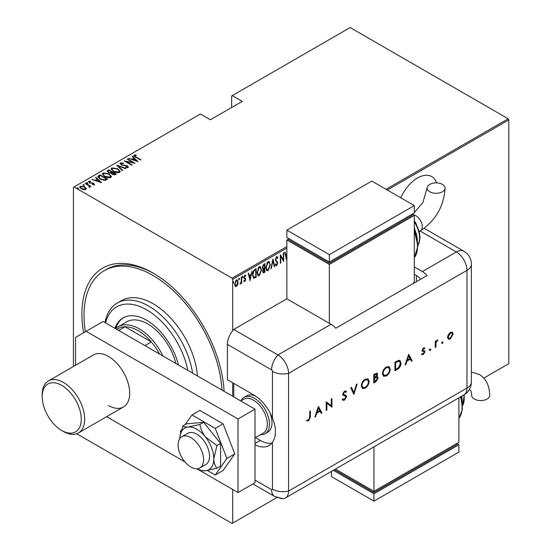 <?xml version="1.0" encoding="UTF-8"?>
<svg xmlns="http://www.w3.org/2000/svg" width="551" height="551" viewBox="0 0 551 551"><rect width="100%" height="100%" fill="white"/><g stroke="black" fill="none" stroke-linecap="round" stroke-linejoin="round"><path stroke-width="0.83" d="M83.573 332.783A100.626 58.096 60 0 1 153.054 273.048L153.054 273.048A100.626 58.096 60 0 1 224.078 391.306M436.633 182.904A28.535 16.475 120 0 0 431.757 176.595A28.535 16.475 120 0 0 417.486 178.014A28.535 16.475 120 0 0 400.811 197.816M73.407 366.505L73.407 187.333L74.041 186.961L232.067 278.193L286.864 246.559M237.681 284.715L236.42 286.479L235.16 286.176L234.705 284.206L236.42 279.991L237.316 279.915L238.135 282.222L237.681 284.715L237.329 284.509M235.532 286.548L235.16 286.176M241.662 277.07L241.662 283.345L241.283 283.565L241.283 282.642L240.043 284.171L241.2 281.595L241.283 277.291L241.662 277.07M244.892 280.81L244.389 281.389L244.809 281.637L243.948 281.237L244.217 280.549L244.823 280.858L245.285 279.75L243.948 277.449L244.913 275.08L245.856 275.39L245.594 276.12L244.926 275.844L244.327 277.201L245.663 279.495L244.809 281.637L243.948 281.237M244.217 280.549L244.823 280.858M245.174 279.24L244.1 278.331M244.913 275.08L245.856 275.39L245.429 275.142L245.202 275.775M245.594 276.12L244.362 275.7M243.907 276.953L245.512 278.62L245.092 278.372L245.236 279.254L245.663 279.495M255.726 276.657L253.432 278.062L253.853 278.303L252.523 274.983C252.344 272.828 253.095 270.996 254.782 269.494L256.146 268.709L256.146 277.291L253.515 278.193M262.696 268.998L263.213 269.26L262.345 267.566L263.736 264.328L264.914 263.647L264.914 272.228L263.22 272.876L262.724 271.368L262.875 269.157M272.924 259.025L274.825 266.505L274.412 266.746L272.876 260.706L271.333 268.523L270.92 268.764L272.924 259.025M283.31 253.026L283.689 252.806L283.689 261.388L280.735 256.325L280.735 263.096L280.356 263.316L280.356 254.727L283.31 259.776L283.31 253.026M286.864 248.033L232.701 279.302L232.701 330.69M232.701 382.793L232.701 396.286M232.701 489.481L232.701 523.085L276.877 497.581M483.778 378.124L508.814 363.667L508.814 119.884L387.325 190.026M286.864 258.577L286.548 259.735L284.647 252.255L285.06 252.014L285.673 254.41L286.864 253.722M276.643 256.649L277.973 257.765L277.601 258.412L276.636 257.537L275.782 259.487L277.683 263.075L276.636 265.685L275.493 264.886L275.851 264.156L276.685 264.776L277.305 263.33L275.397 259.693L276.643 256.649L277.298 256.614M276.836 257.469L275.872 257.606M276.877 264.611L276.209 265.437L276.636 265.685L276.065 265.713M276.099 264.59L276.685 264.776M270.348 264.762L268.089 270.617L266.898 270.706L265.775 267.442L268.055 261.615L269.212 261.532L269.956 264.535M261.58 269.825L259.321 275.679L258.13 275.769L257.007 272.504L259.287 266.677L260.444 266.594L261.188 269.597M250.14 280.755L248.143 273.33L248.556 273.089L249.169 275.486L251.022 274.419L252.048 271.071L250.016 280.686M242.282 276.113L243.087 276.85L242.709 277.787L242.33 277.291L242.709 276.354L243.087 276.85L242.709 276.354M238.755 278.145L239.561 278.889L239.182 279.818L238.803 279.329L239.182 278.393L239.561 278.889L239.182 278.393M233.039 281.444L233.844 282.188L233.466 283.124L233.087 282.629L233.466 281.692L233.844 282.188L233.466 281.692M386.051 189.289L508.18 118.782L350.154 27.55L231.64 95.977L231.64 107.5M84.723 186.858L86.197 188.724L86.197 188.235L85.832 189.482L83.683 189.689L81.293 188.841L79.702 186.975L80.212 186.231L84.723 186.858L86.335 188.745M89.386 186.982L88.78 185.659L85.171 183.483L85.55 183.263L90.984 186.396L89.799 186.155L89.834 187.175L89.269 187.278L88.911 186.823L89.303 186.699M89.834 187.664L89.834 187.175M89.386 181.706L90.295 182.794L93.656 183.318L94.228 184.633L92.596 184.688L92.396 184.261L93.574 184.241L93.305 183.552L89.31 182.794L88.711 181.327L90.385 181.21L90.626 181.651L89.386 181.706L89.31 182.257M93.484 184.771L93.305 183.552M88.422 181.761L88.711 181.327L88.711 181.823L89.627 181.623M94.483 184.254L94.228 184.633M98.67 175.686L100.034 174.901L107.473 179.192L106.577 179.709L104.91 180.356L100.041 179.082L97.823 176.706L98.67 175.686L98.67 176.182L100.034 175.39L100.034 174.901M108.802 169.839L116.24 174.13L115.407 174.612L112.204 174.33L111.116 173.131L108.34 172.539L107.163 171.168L108.802 169.839L109.146 170.521M116.812 165.217L126.151 168.406L125.738 168.647L118.196 166.071L122.659 170.424L122.246 170.658L116.812 165.362M127.198 159.218L127.577 158.998L135.016 163.289L126.2 161.608L132.061 164.997L131.675 165.217L124.244 160.92L133.046 162.593L127.198 159.218M134.775 155.499L136.076 156.966L141.022 159.824L140.636 160.045L135.615 157.145C134.175 156.574 133.652 155.871 134.045 155.045L135.966 154.927L136.304 155.389L134.775 155.499L134.94 156.739M133.728 155.492L134.045 155.045L134.045 155.534L135.966 155.416M74.041 186.961L200.419 114.002L210.399 119.767L242.261 101.37L232.281 95.605M137.97 161.581L128.535 158.447L131.944 159.232L133.797 158.158L132.026 156.429L132.44 156.188L137.97 161.581M121.103 163.399L121.502 164.618L127.467 165.865L128.149 167.47L125.752 167.401L125.649 166.932L127.433 167.008L127.116 166.099L121.11 164.832L120.345 162.951L123.293 163.124L123.3 163.557L121.103 163.399L120.896 164.067M128.459 166.994L128.149 167.47M127.433 167.008L127.433 167.497L127.433 167.008M119.987 163.489L120.345 162.951L120.345 163.447L121.833 163.275M117.921 168.826L120.214 171.451L119.601 172.408C117.294 173.007 115.221 172.704 113.382 171.492L111.116 168.861L111.75 167.917L117.921 168.826L117.921 169.281M109.153 173.889L111.447 176.513L110.834 177.47C108.526 178.069 106.453 177.766 104.614 176.554L102.348 173.923L102.982 172.98L109.153 173.889L109.153 174.343M101.467 182.656L92.031 179.523L95.44 180.301L97.293 179.233L95.523 177.505L95.936 177.264L101.467 182.656M86.507 183.09L87.506 183.228L87.506 182.739L87.74 183.318L86.741 183.18L86.507 182.601L87.506 182.739L87.74 183.318M82.981 185.129L83.979 185.267L83.979 184.778L84.213 185.356L83.215 185.219L82.981 184.64L83.979 184.778L84.213 185.356M77.257 188.428L78.263 188.566L78.263 188.077L78.497 188.656L77.498 188.518L77.257 187.939L78.263 188.077L78.497 188.656M232.701 523.085L232.067 523.45L76.713 433.761M508.18 118.782L508.814 119.884M232.701 279.302L232.067 278.193M154.128 273.675A97.623 56.36 -120 0 0 106.371 269.439L104.242 270.665A97.623 56.36 60 0 1 157.235 278.055A97.623 56.36 60 0 1 221.95 390.08M135.966 155.375L135.966 154.927M128.948 158.585L128.948 158.206M131.944 159.611L131.944 159.232M132.061 159.652L133.797 158.647L133.797 158.158M132.343 156.739L132.44 156.188M132.44 156.684L137.33 161.45M132.901 159.556L136.49 160.782L134.368 158.709L132.901 159.935M136.49 161.167L136.49 160.782M127.577 159.439L127.577 158.998M133.046 162.641L133.886 163.13M126.2 162.049L126.2 161.608M125.359 161.567L126.2 161.732M133.046 162.965L133.046 162.593M123.293 163.557L123.293 163.124M121.103 163.888L121.502 165.114M121.502 165.031L121.502 164.618M122.391 165.341L122.391 164.949M126.089 165.748L126.089 165.348M127.439 166.34L127.467 165.865M127.467 166.354L128.397 167.228M126.84 167.614L127.433 167.497L127.116 166.595M117.349 165.892L118.196 166.175M122.343 170.603L118.196 166.071M118.279 169.536L120.187 171.685M111.144 169.123L111.75 167.917M111.75 168.406L113.72 168.034M112.005 169.46L113.051 171.285M117.439 172.78L118.823 172.47L119.312 171.375M113.768 171.271L118.823 171.974L119.347 171.134L117.542 169.047L112.528 168.344L111.977 169.205L113.768 171.698M118.823 172.47L118.823 171.974M111.949 172.139L112.666 172.559M115.097 173.958L115.813 174.371M107.211 171.423L107.624 170.514M107.624 171.01L108.802 170.328M110.648 173.179L111.949 172.58L111.949 172.091L109.188 170.493L108.623 170.824L108.017 171.464L108.726 172.318L110.806 172.649L111.949 172.091M108.092 171.733L108.361 172.553M113.94 174.922L115.097 174.398L115.097 173.909L112.452 172.683L111.881 173.289L112.569 174.102L115.097 173.909M111.963 173.558L112.204 174.33M114.574 174.701L114.574 174.212M112.569 174.522L112.569 174.102M110.806 173.145L110.806 172.649M108.726 172.738L108.726 172.318M109.504 174.598L111.419 176.747M102.376 174.185L102.982 172.98M102.982 173.469L104.952 173.097M103.237 174.522L104.284 176.348M108.671 177.842L110.055 177.532L110.544 176.437M105 176.334L110.055 177.036L110.579 176.196L108.774 174.109L103.76 173.407L103.202 174.268L105 176.761M110.055 177.532L110.055 177.036M106.329 179.02L107.046 179.433M97.858 176.967L98.67 176.182M103.753 180.377L106.012 179.64L106.329 178.972L100.42 175.555L98.739 177.036L99.669 178.861M104.435 180.315L104.435 179.819L106.329 178.972M100.42 179.295L100.42 178.861L104.435 179.819M98.822 176.699L100.42 178.861M92.444 179.66L92.444 179.282M95.44 180.687L95.44 180.301M95.557 180.728L97.293 179.722L97.293 179.233M95.84 177.815L95.936 177.264M95.936 177.753L100.833 182.526M96.397 180.632L99.986 181.858L97.864 179.784L96.397 181.01M99.986 182.236L99.986 181.858M93.574 184.73L93.305 184.048L93.574 184.73M90.385 181.616L90.385 181.21M89.386 182.202L89.668 183.049M89.668 182.973L89.668 182.553M90.295 183.187L90.295 182.794M91.356 183.29L91.356 182.822M92.671 183.331L92.671 182.925M93.567 183.758L93.656 183.318M93.656 183.807L94.228 185.122M87.506 183.228L87.74 183.807M85.55 183.703L85.55 183.263M88.511 185.467L89.799 186.21M83.979 185.267L84.213 185.845M79.743 187.23L80.212 186.231M80.212 186.727L81.431 186.431M80.529 187.478L81.149 188.752M84.634 189.771L85.501 188.752M81.672 188.614L85.171 189.096L85.55 188.518L84.337 187.078L80.88 186.617L80.48 187.223L81.672 189.041M85.171 189.585L85.171 189.096M78.263 188.566L78.497 189.145M284.743 252.2L285.673 254.41M286.506 257.999L286.334 258.88M286.864 254.114L285.439 254.934L286.176 257.813L286.596 258.054L286.864 256.711M285.439 254.934L286.596 258.054M286.864 254.603L285.866 255.182M283.269 259.748L283.269 260.823M280.356 256.105L280.735 256.325M280.356 262.875L280.735 263.096M280.356 255.037L283.31 259.776M277.077 256.546L277.973 257.765M276.63 257.283L276.216 257.289M275.417 259.28L275.782 259.487M275.355 259.239L275.934 260.237M275.514 259.996L277.442 261.904M277.015 261.663L277.683 263.075M276.209 265.437L275.865 265.534M275.424 263.908L276.258 264.528M272.717 259.638L274.825 266.505M268.991 268.75L267.662 270.369L268.089 270.617M267.662 270.369L266.691 270.555M268.998 261.436L269.914 264.143M268.826 262.331L267.648 262.242L266.739 263.171M265.782 267.827L266.849 269.632M266.154 267.228L267.056 269.783L268.068 269.749L269.969 264.983L269.046 262.421L268.068 262.483L266.154 267.228L265.782 267.015M267.648 262.242L268.068 262.483M264.494 263.888L264.494 264.721M264.494 267.958L264.494 268.792M264.494 271.595L264.914 272.228M264.494 271.98L263.654 272.463L264.081 272.711M263.654 272.463L263.027 272.69M262.297 267.104L263.054 268.199M262.359 267.139L263.474 268.447L262.93 268.206M263.474 268.447L264.535 267.938L264.535 264.742L264.108 264.501L262.793 265.458M262.682 270.885L263.585 271.622M262.744 270.92L264.012 271.87L263.213 271.774M264.012 271.87L264.535 271.567L264.535 268.819L264.108 268.571L263.192 269.246M263.853 268.723L264.273 268.964L263.102 271.133M263.543 264.824L263.97 265.072L262.724 267.345M264.535 264.742L263.97 265.072M260.224 273.813L258.894 275.431L259.321 275.679M258.894 275.431L257.923 275.617M260.23 266.498L261.146 269.205M260.058 267.393L258.874 267.304L257.971 268.234M257.014 272.89L258.082 274.694M257.386 272.29L258.288 274.846L259.301 274.811L261.202 270.045L260.279 267.483L259.301 267.545L257.386 272.29L257.014 272.077M258.874 267.304L259.301 267.545M255.726 268.95L255.726 269.783M255.726 277.043L256.146 277.291M254.831 277.559L255.258 277.807M252.537 275.438L253.494 277.098M252.537 274.55L254.08 277.36L255.767 276.63L255.767 269.804L254.831 269.859L253.198 271.333M253.267 277.015L254.08 277.36M253.556 270.81L253.977 271.058L252.909 274.763M255.767 269.804L253.977 271.058M248.239 273.268L249.169 275.486M250.905 274.488L250.733 275.355M250.002 279.075L249.83 279.949M250.829 275.41L250.402 275.163L248.935 276.01L250.099 279.13L250.829 275.41L249.362 276.258L250.099 279.13M248.935 276.01L249.362 276.258M243.79 280.301L244.396 280.611M244.747 278.999L244.272 278.627L244.747 278.999M245.167 275.879L244.499 275.603L245.167 275.879M243.976 276.995L244.327 277.201M244.017 277.49L245.092 278.372M242.667 276.602L242.282 277.539M241.235 281.224L241.235 282.615M241.283 283.124L241.662 283.345M240.477 283.366L240.14 283.82M239.141 278.641L238.755 279.577M236.84 285.349L235.993 286.238L236.42 286.479M235.993 286.238L235.325 286.382M237.095 279.832L237.708 281.809M237.729 281.995L238.135 282.222M236.916 280.638L235.552 280.893M234.657 283.737L235.993 285.466M234.719 283.772L236.42 285.707L235.532 285.583M235.993 280.514L236.42 280.755L235.084 283.979M236.42 285.707L237.756 282.443L237.144 280.714L236.42 280.755M233.424 281.94L233.039 282.877M187.815 370.368A60.073 34.685 -120 0 0 149.252 311.411A60.073 34.685 -120 0 0 105.551 322.879M105.021 322.569A63.076 36.421 60 0 1 117.267 303.029A63.076 36.421 60 0 1 151.504 307.809A63.076 36.421 60 0 1 192.595 373.13M175.9 363.495A42.055 24.278 -120 0 0 149.541 325.035A42.055 24.278 -120 0 0 126.716 321.853L118.224 326.757A42.055 24.278 60 0 1 139.251 328.844A42.055 24.278 60 0 1 162.876 355.974M178.407 364.934A47.31 27.316 -120 0 0 148.708 321.495A47.31 27.316 -120 0 0 123.031 317.913A47.31 27.316 -120 0 0 114.959 328.306M123.562 317.617A47.31 27.316 -120 0 0 115.731 328.589M197.458 375.934A63.076 36.421 -120 0 0 155.754 305.357A63.076 36.421 -120 0 0 121.516 300.577L117.267 303.029M85.364 331.75A97.623 56.36 60 0 1 104.242 270.665M159.556 354.059A40.554 23.411 -120 0 0 151.325 341.944A40.554 23.411 -120 0 0 138.184 330.683A40.554 23.411 -120 0 0 125.049 326.777A40.554 23.411 -120 0 0 117.914 328.671L116.75 329.34M144.947 345.622L151.325 341.944L125.049 326.777L118.679 330.455M115.62 328.692A42.055 24.278 60 0 1 118.224 326.757M240.918 400.88A21.028 12.143 60 0 1 244.065 397.326L246.614 395.859A21.028 12.143 60 0 1 255.678 396.141M233.762 383.406L233.762 396.899M269.838 412.492A21.028 12.143 60 0 1 267.641 432.273L265.093 433.747A21.028 12.143 60 0 1 260.437 434.698M190.86 467.041A18.025 10.407 -120 0 0 199.868 467.937A18.025 10.407 -120 0 0 202.637 453.494A18.025 10.407 -120 0 0 190.86 437.611A18.025 10.407 -120 0 0 181.851 436.716A18.025 10.407 -120 0 0 179.089 451.159A18.025 10.407 -120 0 0 190.86 467.041M255.003 437.838L263.282 433.058A19.526 11.275 -120 0 0 266.271 417.417A19.526 11.275 -120 0 0 253.515 400.212A19.526 11.275 -120 0 0 243.756 399.241L240.787 400.956M244.065 397.326A21.028 12.143 60 0 1 254.576 398.373A21.028 12.143 60 0 1 268.316 416.9A21.028 12.143 60 0 1 265.093 433.747M42.186 396.651A27.633 15.951 -120 0 0 61.726 430.496A27.633 15.951 -120 0 0 65.989 432.418A27.633 15.951 -120 0 0 80.797 414.021A27.633 15.951 -120 0 0 57.462 383.455A27.633 15.951 -120 0 0 42.186 396.651L42.186 394.695A30.036 17.343 60 0 1 48.405 380.941L93.436 354.947A30.036 17.343 60 0 1 108.451 356.435A30.036 17.343 60 0 1 128.073 382.904A30.036 17.343 60 0 1 123.472 406.969A30.036 17.343 60 0 1 108.451 405.481M255.003 409.159L238.011 418.974L86.149 331.296L103.14 321.481L255.003 409.159L255.003 482.738L238.011 492.546L196.831 468.77M75.528 365.279L75.528 337.426L86.149 331.296M184.888 461.876L106.632 416.694M238.011 418.974L238.011 492.546M207.479 470.506L215.255 474.99L223.114 470.458L234.76 453.879L223.114 423.857L199.813 410.405L191.955 414.944L185.088 424.711M215.255 474.99L226.902 458.418L234.76 453.879M226.902 458.418L215.255 428.396L223.114 423.857M215.255 428.396L191.955 414.944M181.575 429.711L180.308 431.516L180.728 432.604M199.868 467.937L205.819 464.5A18.025 10.407 -120 0 0 203.181 439.829A18.025 10.407 -120 0 0 187.795 433.286L181.851 436.716M197.23 468.749A24.03 13.871 -120 0 0 199.352 469.762L201.039 470.437L205.303 470.788L216.929 468.219L220.593 466.105L220.593 443.452L203.601 422.314L186.61 423.829L182.946 425.944L180.005 436.254A24.03 13.871 -120 0 0 179.819 438.603M216.929 468.219C215 465.898 213.953 462.723 213.802 458.701L216.929 445.566L220.593 443.452M216.929 445.566L205.303 436.805C202.389 432.9 200.598 428.774 199.937 424.428L203.601 422.314M199.937 424.428L188.311 426.997C185.398 427.183 183.607 426.832 182.946 425.944M199.352 469.762A24.03 13.871 -120 0 0 205.303 470.788A24.03 13.871 -120 0 0 213.802 458.701A24.03 13.871 -120 0 0 205.303 436.805A24.03 13.871 -120 0 0 188.311 426.997A24.03 13.871 -120 0 0 180.005 436.254M227.391 344.375L227.391 379.729L253.942 395.06A30.036 17.343 -120 0 1 272.456 418.257L272.456 371.415A1.254 0.723 -120 0 0 271.574 369.879L227.391 344.375A15.022 8.671 -60 0 1 233.762 329.457L286.864 298.8L331.041 324.305A15.022 8.671 60 0 1 335.717 328.251L427.046 275.521A15.022 8.671 -120 0 0 422.369 271.574L414.297 266.918M255.003 444.691A30.036 17.343 -120 0 0 268.964 445.601A30.036 17.343 -120 0 0 272.456 442.288C276.478 436.13 276.478 428.12 272.456 418.257M255.409 437.604L260.313 440.428A30.036 17.343 -120 0 0 271.801 443.169M252.902 483.95L274.68 496.52L282.766 498.655A15.022 8.671 -120 0 0 288.566 491.079L288.566 373.351A15.022 8.671 -120 0 0 277.945 354.961L233.762 329.457L277.945 354.961A15.022 8.671 120 0 0 271.574 369.879M441.826 343.121L442.446 342.047L443.066 342.405L442.446 343.48L441.406 342.88M442.446 342.047L443.066 342.405L442.639 342.164L442.026 343.239M429.532 350.222L430.152 349.148L430.772 349.506L430.152 350.581L429.112 349.975M430.152 349.148L430.772 349.506L430.345 349.258L429.725 350.333M408.663 354.293L412.189 360.843L411.459 361.256L410.364 359.142L406.996 361.091L405.867 364.493L405.137 364.914L408.663 354.293M382.449 373.757C382.656 370.885 383.937 368.626 386.313 366.973L389.144 366.656L390.266 369.198C390.053 372.083 388.758 374.336 386.375 375.968L383.579 376.257L382.449 373.757M361.298 385.969C361.497 383.097 362.785 380.837 365.155 379.191L367.985 378.874L369.108 381.416C368.894 384.295 367.6 386.547 365.217 388.18L362.42 388.476L361.298 385.969M345.684 396.279L343.128 395.219L342.708 394.151L344.54 391.093L346.524 391.403L345.918 392.278L344.465 392.016L343.376 393.731L343.865 394.557L345.863 395.205L346.62 396.596L344.492 400.143L342.915 400.295L342.233 399.571L342.86 398.772L343.404 399.317L344.492 399.261L345.952 396.968L345.167 395.949M346 390.983L346.524 391.403L346.097 391.155L345.532 391.975M345.918 392.278L345.291 391.864M345.498 392.03L344.044 391.768L342.949 393.483L343.865 394.557M318.409 406.397L321.936 412.947L321.205 413.367L320.11 411.253L316.742 413.195L315.606 416.597L314.883 417.017L318.409 406.397M277.945 497.209A15.022 8.671 -120 0 0 285.452 497.952A15.022 8.671 -120 0 0 288.566 491.079L288.566 373.351A15.022 8.671 -120 0 0 277.945 354.961L331.041 324.305M309.738 417.121L309.738 411.404L310.399 411.025L310.399 416.818L308.67 420.826L306.873 420.874L307.265 419.986L308.705 419.924L309.738 417.121M326.888 410.089L326.22 410.474L326.22 401.886L331.275 405.729L331.275 398.972L331.943 398.587L331.943 407.168L326.888 403.346L326.888 410.089L326.22 409.978M353.859 394.516L350.718 387.746L351.428 387.332L353.907 392.67L356.387 384.474L357.103 384.061L353.859 394.516M373.778 383.014L373.778 374.432L377.07 373.165L377.593 374.356L376.732 376.677L377.621 376.767L378.165 378.048L375.789 381.857L373.778 383.014M397.243 369.473L394.936 370.802L394.936 362.214L398.8 360.299L400.005 360.478L401.038 363.095C400.894 365.94 399.633 368.061 397.243 369.473L396.816 369.225L394.936 370.306M422.259 353.708L423.333 353.749L424.291 352.185L424.112 351.69L422.348 351.201L422.1 350.381L423.471 347.943L424.862 348.032L424.408 348.831L423.051 348.466L423.471 348.714L422.769 349.968L423.023 350.484L422.527 350.181L424.704 350.939L424.959 351.765L423.368 354.5L421.811 354.541L422.369 353.783L421.949 353.535M424.408 348.831L423.471 348.714M435.249 347.523L435.249 341.255L435.917 340.869L435.917 341.792L437.825 339.871L436.041 342.812L435.917 347.137L435.249 347.523M448.294 334.65L450.36 332.418L452.426 332.26L453.17 334.058L450.36 338.913L448.397 339.154L447.543 337.308L448.294 334.65M416.425 275.507L416.425 281.657M420.675 279.205A15.022 8.671 -120 0 0 415.998 275.252L414.297 274.274M309.979 411.266L309.979 416.577L308.243 420.585L308.67 420.826M308.243 420.585L306.452 420.627M318.34 406.604L321.936 412.947M321.508 412.706L321.013 412.988M316.742 413.195L316.315 412.954L319.683 411.005L320.11 411.253M316.315 412.954L315.186 416.356L315.606 416.597M318.45 408.05L318.023 407.802L316.673 411.859L317.1 412.107L319.759 410.571L318.45 408.05L317.1 412.107M326.295 401.844L331.275 405.729M331.516 398.834L331.516 406.927L331.943 407.168M326.467 409.841L326.467 403.105L326.888 403.346M345.629 395.088L346.193 396.348L344.072 399.895L344.492 400.143M344.072 399.895L342.715 400.15M342.756 398.903L343.197 399.165M345.257 396.031L342.701 394.977M344.044 391.768L344.465 392.016M342.949 393.483L343.376 393.731M346.193 396.348L346.62 396.596M351.187 387.477L353.907 392.67M356.497 384.412L353.604 393.965M367.765 378.764L369.108 381.416M368.688 381.168C368.474 384.047 367.173 386.306 364.79 387.938L365.217 388.18M364.79 387.938L362.214 388.338M367.345 379.701L364.762 379.804C362.806 381.14 361.732 382.979 361.539 385.335L362.648 387.422M368.44 381.802L367.558 379.804L365.189 380.052C363.226 381.382 362.152 383.227 361.959 385.583L362.847 387.56L365.189 387.319C367.166 386.01 368.247 384.171 368.44 381.802M364.762 379.804L365.189 380.052M361.539 385.335L361.959 385.583M376.843 373.082L377.593 374.356M377.166 374.115L376.305 376.436L376.732 376.677M377.387 376.677L378.165 378.048M377.738 377.8L375.362 381.609L375.789 381.857M375.362 381.609L373.778 382.525M376.884 377.538L375.858 377.359L374.019 378.31L374.019 381.506L374.446 381.747L377.497 378.434L377.118 377.621L376.278 377.6L374.446 378.558L374.446 381.747M376.395 374.026L374.019 374.68L374.019 377.435L374.446 377.676L376.925 374.756L376.65 374.095L374.446 374.928L374.446 377.676M374.928 374.157L375.355 374.404M374.019 374.68L374.446 374.928M374.019 378.31L374.446 378.558M375.858 377.359L376.278 377.6M388.923 366.546L390.266 369.198M389.839 368.956C389.633 371.835 388.331 374.088 385.948 375.72L386.375 375.968M385.948 375.72L383.372 376.126M388.503 367.489L385.92 367.593C383.964 368.922 382.883 370.768 382.697 373.123L383.806 375.203M389.598 369.583L388.717 367.586L386.347 367.834C384.384 369.17 383.31 371.009 383.117 373.364L384.006 375.341L386.347 375.1C388.324 373.792 389.405 371.953 389.598 369.583M385.92 367.593L386.347 367.834M382.697 373.123L383.117 373.364M399.771 360.368L401.038 363.095M400.611 362.847C400.474 365.692 399.206 367.82 396.816 369.225M399.323 361.339L397.987 361.084L395.177 362.468L395.177 369.287L395.604 369.535L398.58 367.6L400.37 363.481L399.551 361.442L398.414 361.332L395.604 362.71L395.604 369.535M395.177 362.468L395.604 362.71M397.987 361.084L398.414 361.332M408.594 354.493L412.189 360.843M411.762 360.595L411.266 360.884M406.996 361.091L406.569 360.843L409.937 358.894L410.364 359.142M406.569 360.843L405.44 364.245L405.867 364.493M408.704 355.939L408.277 355.698L406.934 359.755L407.354 359.996L410.013 358.467L408.704 355.939L407.354 359.996M424.422 347.812L423.995 348.569M423.051 348.466L422.341 349.72L422.769 349.968M422.341 349.72L423.306 350.381M424.284 350.698L424.959 351.765M424.532 351.517L422.941 354.252L423.368 354.5M422.941 354.252L421.391 354.3M423.685 351.442L423.285 351.517M422.858 351.276L421.921 350.959M429.725 348.9L430.345 349.258M435.497 341.11L435.917 341.792M437.246 339.988L437.033 340.504L437.46 340.752M437.033 340.504L436.695 340.587L437.115 340.835M435.848 341.751L435.614 342.564L436.041 342.812M435.614 342.564L435.497 346.896L435.917 347.137M442.026 341.806L442.639 342.164M451.999 332.012L453.17 334.058M452.743 333.816L449.933 338.665L450.36 338.913M449.933 338.665L448.19 339.01M451.641 332.949L449.933 332.949L447.791 336.682L448.638 338.169M452.502 334.45L451.868 333.052L450.36 333.19L448.211 336.93L448.838 338.321L450.36 338.142L452.502 334.45M449.933 332.949L450.36 333.19M447.791 336.682L448.211 336.93M442.46 184.42A9.009 5.2 180 0 1 445.105 188.098A9.009 5.2 180 0 1 439.54 192.905A9.009 5.2 180 0 1 429.718 191.776A9.009 5.2 180 0 1 427.08 188.098A9.009 5.2 180 0 1 432.645 183.29A9.009 5.2 180 0 1 442.46 184.42M413.216 283.503L414.297 281.63L414.297 215.413L329.34 264.459L286.864 239.94L286.864 298.8M286.864 230.125L329.34 254.652L414.297 205.599L371.822 181.079L286.864 230.125L286.864 237.481L329.34 262.007L329.34 263.233L288.986 239.94L288.986 238.714L286.864 239.94M414.297 215.413L412.176 214.187L412.176 215.413L329.34 263.233M329.34 264.459L329.34 323.32M329.34 254.652L329.34 262.007L414.297 212.961L414.297 205.599M469.025 390.005L470.272 390.108C470.96 390.459 471.436 392.216 471.684 395.377A9.009 5.2 0 0 0 474.321 399.055A9.009 5.2 0 0 0 484.143 400.178A9.009 5.2 0 0 0 489.701 395.377C489.446 385.431 485.975 378.468 479.287 374.494L471.374 372.035M458.9 397.808L458.9 442.274L373.943 491.32L373.943 446.861M335.442 469.094L373.943 491.32L373.943 492.546L334.374 469.707M373.943 492.546L456.779 444.726L456.779 443.5L458.9 444.726L373.943 493.772L333.314 470.32M458.9 444.726L458.9 452.082L373.943 501.135L331.468 476.608L331.468 471.387M373.943 501.135L373.943 493.772M48.405 380.941A30.036 17.343 60 0 1 58.792 380.342A30.036 17.343 60 0 1 82.037 405.887A30.036 17.343 60 0 1 78.442 432.969A30.036 17.343 60 0 1 68.055 433.561A30.036 17.343 60 0 1 63.42 431.481L61.726 430.496M136.076 157.407L136.076 156.966M124.361 165.617L124.361 165.183M111.695 172.732L111.695 172.243M106.012 179.64L106.012 179.151M276.299 260.905L276.726 261.153M254.831 269.859L255.251 270.1M255.003 480.079L271.574 489.646A1.254 0.723 -120 0 0 272.456 489.136L272.456 442.288M272.456 489.136A15.022 8.671 180 0 0 288.566 491.079L466.972 388.069L466.972 270.348L288.566 373.351A15.022 8.671 180 0 1 272.456 371.415M274.68 496.52A15.022 8.671 -60 0 1 271.574 489.646M260.313 440.428L255.003 443.5M422.369 271.574L456.352 251.952L420.124 231.041M463.866 251.208A15.022 15.022 0 0 1 471.374 264.218A15.022 8.671 180 0 1 466.972 270.348A15.022 8.671 -120 0 0 456.352 251.952A15.022 8.671 120 0 1 463.866 251.208L424.242 228.334M462.509 405.729A21.028 12.143 -120 0 0 463.88 394.936A15.022 8.671 -120 0 0 466.972 388.069A15.022 8.671 180 0 0 471.374 381.939L471.374 264.218M309.979 416.577L310.399 416.818M343.92 395.439L344.341 395.687M374.466 378.055L374.887 378.303M395.701 362.165L396.128 362.406M435.497 344.788L435.917 345.029M419.263 231.537L420.406 230.876A9.009 5.2 -120 0 0 422.273 226.75A9.009 5.2 -120 0 0 415.895 215.716A9.009 5.2 -120 0 0 413.34 214.856M414.297 257.765A30.036 17.343 -120 0 0 414.297 231.923M417.458 240.704A24.03 13.871 -120 0 0 414.297 228.5M417.913 245.092A21.028 12.143 -120 0 0 414.297 221.881M458.9 418.402A30.036 17.343 -120 0 0 460.45 396.92M462.062 401.342A24.03 13.871 -120 0 0 461.373 396.383M111.977 169.205L111.977 169.694M119.347 171.134L119.347 171.623M111.881 173.289L111.881 173.779M108.017 171.464L108.017 171.953M103.202 174.268L103.202 174.757M110.579 176.196L110.579 176.685M93.704 184.048L93.704 184.537M80.48 187.223L80.48 187.712M85.55 188.518L85.55 189.014M267.056 269.783L266.629 269.542M269.046 262.421L268.626 262.173M258.288 274.846L257.861 274.605M260.279 267.483L259.858 267.235M244.499 280.852L244.072 280.604M245.312 275.837L244.892 275.59M244.72 277.98L244.3 277.738M237.144 280.714L236.716 280.466M285.452 497.952L463.866 394.943A15.022 15.022 0 0 0 471.374 381.939M343.404 399.317L342.984 399.069M367.558 379.804L367.131 379.556M362.847 387.56L362.427 387.312M376.65 374.095L376.23 373.847M377.118 377.621L376.698 377.373M388.717 367.586L388.29 367.345M384.006 375.341L383.579 375.1M399.551 361.442L399.131 361.201M451.868 333.052L451.448 332.804M448.838 338.321L448.411 338.073M420.406 230.876C435.586 220.627 443.817 206.37 445.105 188.098M414.297 257.868L417.927 245.925L414.297 230.332M417.81 243.418L414.297 227.033M417.913 245.271L419.263 242.598L420.048 237.564L419.277 231.599L415.847 223.196L414.297 220.744M412.665 214.47L422.886 202.582L427.08 188.098M464.369 394.64L462.516 405.908M461.883 396.086L462.413 404.055M460.973 396.617L462.427 409.076L458.9 418.512M123.472 406.969L78.442 432.969"/></g></svg>
